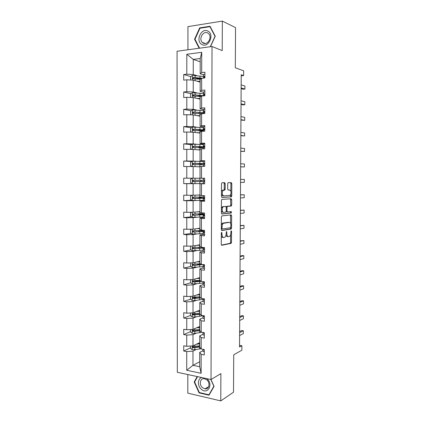 <?xml version="1.0" encoding="UTF-8"?>
<svg xmlns="http://www.w3.org/2000/svg" width="422" height="422" viewBox="0 0 422 422"><rect width="100%" height="100%" fill="white"/><g stroke="black" fill="none" stroke-linecap="round" stroke-linejoin="round"><path stroke-width="0.63" d="M221.671 232.285L221.297 233.086L221.255 244.349L221.777 245.298L231.124 243.362L231.504 242.291L231.562 231.388L231.119 230.771L230.855 232.923C230.802 234.526 230.401 235.655 229.663 236.309L228.476 236.642C227.495 236.621 226.957 235.603 226.862 233.598L226.514 231.493L226.145 233.719C226.092 235.344 225.686 236.489 224.926 237.159L223.697 237.502C222.684 237.486 222.13 236.457 222.035 234.421L221.671 232.285M187.806 374.541L187.801 393.14L220.78 400.9L233.514 392.175L233.725 354.802L241.853 350.207L241.88 345.734L239.543 345.328M220.78 400.9L220.891 373.607L211.026 379.536L212.023 46.504L222.22 50.603L222.341 21.1L187.938 26.623L187.932 49.77M222.341 21.1L235.539 27.62L235.318 67.789L243.658 70.817L243.626 75.575L241.22 74.736L239.532 347.026L241.88 345.734M225.211 183.728L224.694 182.673L222.035 182.7L221.503 183.776L221.45 196.415L221.977 197.454L231.409 196.879L231.747 195.882L231.81 183.649L231.314 182.615L228.044 182.715L227.716 183.697L227.69 189.009L228.196 190.042L229.732 189.99C231.298 191.219 231.441 193.018 230.164 195.381L223.602 195.882C221.972 194.669 221.814 192.843 223.122 190.396L224.847 190.079L225.19 189.082L225.211 183.728L224.272 183.723L223.845 182.684M221.898 215.89L221.365 217.013L221.313 229.557L221.84 230.539L231.214 229.019L231.578 227.975L231.641 215.827L231.15 214.851L221.898 215.89M221.381 213.02L221.434 200.424L221.782 199.4L231.23 198.762L231.725 199.764L231.699 204.987L231.356 205.994L227.337 206.442L226.989 207.466L226.973 210.974L227.479 211.971L231.314 211.58L231.414 212.978L221.909 214.028L221.381 213.02M203.568 74.826L200.186 73.781L200.213 58.516L201.727 52.317L201.69 72.573L204.907 72.22L204.897 77.943L201.679 78.276L201.658 90.35L204.87 90.06L204.855 95.762L201.647 96.037L201.626 108.058L204.828 107.832L204.818 113.513L201.616 113.724L201.589 125.703L204.791 125.534L204.775 131.189L201.579 131.342L201.558 143.274L204.749 143.163L204.739 148.802L201.547 148.892L201.526 160.782L204.712 160.729L204.696 166.347L201.516 166.379L201.494 178.216L204.67 178.226L204.659 183.823L201.484 183.792L201.458 195.592L204.633 195.66L204.623 201.231L201.447 201.141L201.426 212.894L204.596 213.02L204.58 218.57L201.415 218.427L201.394 230.132L204.554 230.317L204.543 235.845L201.384 235.645L201.363 247.308L204.517 247.545L204.506 253.058L201.352 252.794L201.331 264.415L204.48 264.71L204.47 270.201L201.32 269.88L201.299 281.453L204.443 281.812L204.427 287.276L201.289 286.902L201.268 298.433L204.401 298.845L204.39 304.288L201.257 303.861L201.236 315.345L204.364 315.814L204.353 321.237L201.225 320.752L201.204 332.193L204.327 332.715L204.317 338.122L201.194 337.584L201.173 348.983L204.29 349.558L204.28 354.944L201.162 354.348L201.125 373.296L186.73 370.258L186.735 351.6L183.734 351.025L183.734 345.755L186.735 346.314L186.74 335.084L183.728 334.567L183.728 329.276L186.74 329.777L186.74 318.51L183.728 318.046L183.728 312.734L186.746 313.187L186.746 301.872L183.728 301.461L183.728 296.133L186.751 296.529L186.751 285.177L183.728 284.818L183.728 279.469L186.751 279.812L186.756 268.413L183.723 268.112L183.723 262.742L186.756 263.027L186.761 251.591L183.723 251.343L183.723 245.952L186.761 246.184L186.761 234.706L183.723 234.511L183.723 229.099L186.767 229.278L186.767 217.752L183.723 217.615L183.723 212.187L186.772 212.308L186.772 200.74L183.718 200.656L183.718 195.207L186.772 195.27L186.777 183.66L183.718 183.633L183.718 178.163L186.777 178.174L186.782 166.516L183.718 166.548L183.718 161.056L186.782 161.009L186.788 149.309L183.718 149.393L183.712 143.881L186.788 143.775L186.788 132.033L183.712 132.176L183.712 126.642L186.793 126.484L186.793 114.694L183.712 114.895L183.712 109.34L186.798 109.119L186.798 97.287L183.712 97.545L183.712 91.975L186.798 91.695L186.804 79.816L183.707 80.133L183.707 74.536L186.804 74.198L186.809 54.269L201.727 52.317M200.186 73.781L201.69 72.573M211.026 379.536L177.319 372.283L177.061 51.241L212.023 46.504M196.647 92.829L193.229 91.975L193.239 80.127L200.17 82.1M193.239 80.127L186.804 79.816M193.229 91.975L186.798 91.695M203.531 92.223L200.155 91.352L200.176 79.42L201.679 78.276M200.155 91.352L201.658 90.35M196.626 110.036L193.213 109.351L193.223 97.551L200.139 99.175M193.223 97.551L186.798 97.287M193.213 109.351L186.798 109.119M203.494 109.556L200.123 108.86L200.144 96.97L201.647 96.037M200.123 108.86L201.626 108.058M196.599 127.175L193.197 126.658L193.207 114.905L200.112 116.182M193.207 114.905L186.793 114.694M193.197 126.658L186.793 126.484M203.457 126.822L200.097 126.299L200.112 114.457L201.616 113.724M200.097 126.299L201.589 125.703M196.578 144.25L193.176 143.902L193.186 132.191L200.081 133.13M193.186 132.191L186.788 132.033M193.176 143.902L186.788 143.775M203.425 144.023L200.065 143.67L200.086 131.875L201.579 131.342M200.065 143.67L201.558 143.274M196.557 161.262L193.16 161.083L193.17 149.414L200.054 150.01M193.17 149.414L186.788 149.309M193.16 161.083L186.782 161.009M203.388 161.162L200.033 160.977L200.054 149.224L201.547 148.892M200.033 160.977L201.526 160.782M196.531 178.211L193.144 178.195L193.155 166.574L200.023 166.832M204.575 178.248L199.843 178.221L199.838 180.278L193.107 180.263C192.432 180.495 192.327 180.901 192.791 181.476L204.322 181.56M193.155 166.574L186.782 166.516M193.144 178.195L186.777 178.174M203.351 178.232L200.007 178.216L200.023 166.511L201.516 166.379M200.007 178.216L201.494 178.216M199.975 194.943L193.128 195.244L193.139 183.665L196.525 183.628M193.139 183.665L186.777 183.66M193.128 195.244L186.772 195.27M201.458 195.592L199.975 195.391L199.996 183.728L201.484 183.792M203.341 183.691L199.996 183.728M199.949 211.596L193.112 212.229L193.123 200.698L196.504 200.492M193.123 200.698L186.772 200.74M193.112 212.229L186.772 212.308M201.426 212.894L199.949 212.503L199.965 200.883L201.447 201.141M203.304 200.677L199.965 200.883M199.917 228.191L193.097 229.151L193.107 217.662L196.483 217.298M193.107 217.662L186.767 217.752M193.097 229.151L186.767 229.278M201.394 230.132L199.917 229.547L199.938 217.974L201.415 218.427M203.267 217.599L199.938 217.974M199.891 244.723L193.081 246.01L193.091 234.563L196.457 234.036M193.091 234.563L186.761 234.706M193.081 246.01L186.761 246.184M201.363 247.308L199.886 246.527L199.907 234.996L201.384 235.645M203.235 234.463L199.907 234.996M199.864 261.197L193.065 262.806L193.076 251.401L196.436 250.715M193.076 251.401L186.761 251.591M193.065 262.806L186.756 263.027M201.331 264.415L199.859 263.444L199.88 251.955L201.352 252.794M203.198 251.259L199.88 251.955M199.833 277.607L193.049 279.538L193.06 268.176L196.415 267.332M193.06 268.176L186.756 268.413M193.049 279.538L186.751 279.812M201.299 281.453L199.828 280.298L199.849 268.851L201.32 269.88M203.167 267.996L199.849 268.851M199.806 293.96L193.033 296.207L193.044 284.887L196.394 283.885M193.044 284.887L186.751 285.177M193.033 296.207L186.751 296.529M201.268 298.433L199.801 297.088L199.822 285.689L201.289 286.902M203.13 284.665L199.822 285.689M199.78 310.249L193.018 312.818L193.028 301.54L196.372 300.38M193.028 301.54L186.746 301.872M193.018 312.818L186.746 313.187M201.236 315.345L199.775 313.815L199.791 302.458L201.257 303.861M203.093 301.276L199.791 302.458M199.748 326.486L193.002 329.366L193.012 318.13L196.351 316.811M193.012 318.13L186.74 318.51M193.002 329.366L186.74 329.777M201.204 332.193L199.743 330.479L199.764 319.164L201.225 320.752M203.061 317.829L199.764 319.164M199.722 342.659L192.986 345.85L192.996 334.657L196.325 333.185M192.996 334.657L186.74 335.084M192.986 345.85L186.735 346.314M201.173 348.983L199.717 347.084L199.733 335.806L201.194 337.584M203.024 334.314L199.733 335.806M199.69 361.759L192.965 365.32L192.981 351.12L196.304 349.495M192.981 351.12L186.735 351.6M186.73 370.258L192.965 365.32L199.68 366.692L199.706 352.391L201.162 354.348M241.215 75.818L243.626 75.575M200.213 58.516L193.26 59.386L193.244 74.53L196.668 75.559M200.207 61.77L193.26 59.386L186.809 54.269M202.993 350.74L199.706 352.391M199.68 366.692L201.125 373.296M193.244 74.53L186.804 74.198M190.422 347.844L183.734 351.025M193.883 330.194L193.123 330.526M190.433 331.681L183.728 334.567M195.027 313.699L193.218 314.395M190.443 315.466L183.728 318.046M196.705 297.072L193.434 298.18M190.454 296.339L190.454 299.209L183.728 301.461M198.904 280.382L194.12 281.78M190.591 282.814L183.728 284.818M199.77 264.172L195.961 265.106M190.77 266.382L183.723 268.112M199.796 248.141L198.683 248.363M190.971 249.898L183.723 251.343M191.208 233.371L183.723 234.511M191.488 216.797L183.723 217.615M191.815 200.186L183.718 200.656M199.843 178.221L183.718 178.163M192.216 183.538L183.718 183.633M191.952 161.484L183.718 161.056M191.63 144.672L183.712 143.881M191.361 127.771L183.712 126.642M191.134 110.796L183.712 109.34M200.054 95.958L196.842 95.177M190.939 93.737L183.712 91.975M199.986 79.299L194.785 77.775M190.776 76.604L183.707 74.536M197.216 376.566L194.189 381.968L199.068 392.887L209.001 395.198L214.081 386.378L210.974 379.526M210.441 46.721L215.252 36.25L210.024 26.259L199.669 27.884L194.568 39.267L199.173 48.245M221.286 235.924C221.619 237.006 222.109 237.512 222.763 237.444L223.296 237.475M226.055 234.806C226.35 236.051 226.851 236.642 227.553 236.584L228.096 236.615M221.434 245.108L230.206 243.299L230.586 242.228L230.623 234.643M230.681 223.797L230.475 214.925M221.529 230.386L230.154 229.03L230.66 227.653M222.056 228.281L222.426 228.967L230.533 227.722L230.892 225.453C230.808 223.465 230.28 222.436 229.304 222.368L223.259 223.343C222.515 224.008 222.12 225.142 222.067 226.741L222.056 228.281L221.318 228.239M221.318 228.856L222.347 228.961M228.666 222.336L229.304 222.368M221.334 225.063L222.32 223.296L222.821 223.074L228.381 222.325M226.145 206.849L226.572 206.342L230.428 205.962L230.776 204.96L230.496 198.804M226.166 211.622L227.411 211.965M221.645 213.917L230.386 212.989L230.591 211.654M223.581 206.701L223.122 206.901C221.645 207.904 222.035 212.677 223.56 212.371L225.897 212.076L226.25 211.047L226.266 207.529L225.754 206.522L222.642 206.674L221.402 208.252M221.392 210.984L222.621 212.335M224.879 206.49L225.754 206.522M222.642 206.674L224.82 206.49M221.471 191.604L222.178 190.385L223.908 190.069L224.251 189.067L224.272 183.723M221.455 194.531L222.663 195.861L223.502 195.877M228.866 189.979L229.732 189.99M228.049 190L228.803 189.979M230.845 191.192L230.887 183.639L230.475 182.62M221.782 197.396L230.317 196.926L230.823 195.866L230.829 194.278M194.806 381.615L194.189 381.968M199.537 392.597L199.068 392.887M195.106 39.489L194.568 39.267M200.339 28.179L199.669 27.884M190.422 346.04L190.422 348.303L192.205 349.68L194.832 349.711L200.999 348.757M196.314 344.273L199.722 343.793M197.654 343.635L199.722 343.329M199.717 345.771L192.949 346.531C192.179 346.842 192.168 347.259 192.912 347.781L199.717 347.021M199.717 346.552L193.777 347.39L193.102 346.678M199.722 343.086L199.216 342.896M204.285 351.943L203.04 351.268L202.898 349.3M203.066 349.332L203.731 349.785L204.169 349.537M239.622 332.636L243.32 330.774L243.304 333.633L239.606 335.532M243.32 330.774L241.78 330.531L239.633 331.602M190.433 329.535L190.433 331.998L192.221 333.348L194.848 333.375L201.874 332.309M196.335 327.941L199.748 327.509M197.681 327.366L199.748 327.092M199.743 329.492L192.965 330.178C192.205 330.479 192.179 330.895 192.896 331.428L199.949 330.721M199.743 330.32L193.793 331.08L193.118 330.347M199.537 327.124L198.915 326.839M190.443 312.971L190.443 315.635L192.232 316.959L194.869 316.985L202.966 315.709M196.357 311.552L199.775 311.167M197.707 311.035L199.78 310.792M199.775 313.161L192.981 313.768C192.226 314.058 192.195 314.474 192.88 315.018L200.281 314.348M199.954 314.005L193.809 314.712L193.139 313.957M198.91 310.903L198.709 310.655L198.709 310.924M204.322 335.406L203.072 334.788L202.929 332.483M203.051 332.504L203.768 333.248L204.253 332.705M239.717 317.544L243.42 315.862L243.404 318.737L239.701 320.451M243.42 315.862L241.875 315.64L239.722 316.611M204.359 318.805L203.109 318.251L202.966 315.603M203.04 315.614L203.114 316.236L203.8 316.653L204.222 315.793M239.812 302.4L243.52 300.902L243.499 303.787L239.791 305.317M243.52 300.902L241.97 300.707L239.817 301.572M201.674 377.526C197.565 378.661 197.301 385.914 201.236 389.195C207.497 395.208 213.717 384.426 207.065 378.935L206.648 378.597M202.444 387.649L205.013 388.889C209.143 389.643 210.536 382.875 206.849 379.895L204.412 378.698C200.223 377.832 198.746 384.621 202.444 387.649M210.81 379.494L213.87 386.241L208.953 394.781L199.332 392.55L194.605 381.968L197.586 376.646M209.407 394.491L208.953 394.781M201.89 44.468C208.399 48.519 214.872 34.451 207.951 31.128C201.357 27.245 195.122 41.156 201.89 44.468M203.14 43.07C207.366 45.745 212.424 37.521 208.779 33.823L207.724 32.985C203.399 30.352 198.467 38.718 202.175 42.306L203.14 43.07M199.58 48.192L194.996 39.267L199.944 28.242L209.971 26.67L215.035 36.35L210.256 46.742M210.325 26.834L209.971 26.67M190.454 299.209L192.247 300.506L194.89 300.527L202.998 299.409M199.922 297.204L198.894 296.851M196.378 295.099L199.806 294.762M197.728 294.651L199.806 294.435M199.801 296.761L192.996 297.294C192.253 297.573 192.21 297.99 192.865 298.544L200.698 297.916M200.366 297.605L193.825 298.28L193.155 297.505M198.778 294.545L199.806 294.087M204.396 302.141L203.14 301.651L202.998 298.66M203.024 298.665L203.146 299.625L203.837 300C204.401 299.82 204.454 299.42 204 298.792M239.907 287.208L243.621 285.894L243.599 288.785L239.886 290.136M243.621 285.894L242.064 285.72L239.912 286.475M190.464 279.649L190.464 282.724L192.263 283.995L203.035 283.046M200.355 281.216L198.757 280.593M196.399 278.583L199.833 278.298M197.754 278.198L199.833 278.014M199.838 280.303L193.012 280.762C192.279 281.031 192.226 281.448 192.849 282.007L201.241 281.411M200.888 281.131L193.846 281.791L193.181 280.989M199.247 277.771L199.833 277.913M204.433 285.414L203.177 284.992L203.035 281.97L203.182 282.956L203.873 283.278C204.454 283.062 204.496 282.645 204 282.038L203.182 281.674M203.156 281.664L203.035 281.97M240.002 271.963L243.721 270.834L243.7 273.736L239.981 274.901M243.721 270.834L242.165 270.681L240.002 271.335M190.675 262.89L190.475 266.176L192.274 267.421L203.066 266.625M199.263 264.868L198.783 264.552M196.42 262.009L199.859 261.772M197.776 261.687L199.864 261.534M200.323 263.75L193.028 264.167C192.305 264.43 192.242 264.842 192.833 265.406L203.156 264.599L203.214 264.926L203.219 264.594L203.219 264.937L204.058 265.264C204.533 265.865 204.48 266.277 203.91 266.498L203.214 266.229L203.209 268.255L203.066 265.396L203.209 268.255L204.47 268.624M202.027 264.478L193.862 265.243L193.202 264.409M198.804 261.445L199.068 261.598M203.33 265.037L203.066 265.396M240.097 256.666L243.816 255.721L243.8 258.633L240.076 259.609M243.816 255.721L242.26 255.595L240.097 256.138M191.076 246.068L190.486 246.369L190.486 249.571L192.29 250.784L203.098 250.146M196.446 245.377L199.891 245.187M197.802 245.119L199.891 244.997M201.025 247.128L193.044 247.508C192.332 247.767 192.258 248.178 192.822 248.743L203.256 248.104M202.94 247.424L203.051 247.54C203.066 247.899 201.763 248.168 199.142 248.336L193.877 248.627L193.229 247.767M204.506 251.776L203.246 251.48L203.103 248.758L203.251 249.434L203.947 249.655C204.512 249.434 204.57 249.022 204.116 248.421L203.256 248.141L203.109 247.44M203.768 248.326L203.103 248.758M203.256 248.141L203.251 247.45L203.256 248.141M240.192 241.315L243.916 240.561L243.9 243.478L240.171 244.275M243.916 240.561L240.192 240.893M191.44 229.183L190.501 229.689L190.496 232.902L192.305 234.089L203.135 233.603M196.467 228.677L199.917 228.539M197.828 228.487L199.917 228.397M201.32 231.588L201.32 230.734L199.828 230.581L193.06 230.792C192.358 231.04 192.274 231.451 192.812 232.021L203.942 231.435M203.14 230.75L200.977 230.512M201.32 230.734L203.082 231.129C203.098 231.409 201.795 231.609 199.173 231.736L193.898 231.952L193.255 231.061M203.14 230.312L199.754 230.576L199.759 228.545M204.543 234.859L203.283 234.632L203.135 234.099L203.14 232.063L203.288 232.58L203.984 232.744C204.538 232.522 204.601 232.116 204.174 231.52L203.288 231.277L203.14 230.233M204.306 231.641L203.14 232.063M203.288 231.277L203.288 230.243L203.288 231.277M240.287 225.912L244.022 225.348L244 228.276L240.266 228.882M244.022 225.348L240.287 225.596M201.352 214.977L201.352 214.387L198.862 214.128L200.445 213.854M201.679 213.796L200.218 214.123L204.243 214.555M191.773 212.245L190.512 212.946L190.507 216.169L192.321 217.325L203.172 217.003M196.488 211.918L199.949 211.828M197.849 211.791L199.949 211.733M203.177 213.696L193.076 214.012C192.385 214.255 192.29 214.661 192.801 215.236L204.417 214.766M201.352 214.387L203.119 214.661L193.914 215.22L193.287 214.286M204.586 217.884L203.32 217.72L203.167 217.346L203.172 215.304L204.021 215.774L204.232 214.55L203.325 214.355L203.177 212.962M204.501 214.998L203.172 215.304M203.325 214.355L203.325 212.968L203.325 214.355M240.382 210.457L244.122 210.082L244.101 213.02L240.361 213.437M244.122 210.082L240.382 210.24M201.384 198.303L201.384 197.981L198.889 197.834L200.471 197.67L200.693 197.09M201.837 197.069L201.621 197.696L200.244 197.839L204.533 198.134L199.812 198.398L199.806 200.445L203.204 200.334M192.079 195.249L190.522 196.14L190.517 199.379L192.332 200.503L199.806 200.445M196.51 195.096L199.975 195.059M197.876 195.033L199.975 195.011M201.384 197.981L193.93 198.419L193.329 197.438M203.209 197.016L193.091 197.169C192.411 197.406 192.311 197.812 192.796 198.387L199.812 198.398M201.415 181.565L198.915 181.486L200.513 181.428L200.534 180.278M201.679 180.278L201.663 181.434L200.276 181.492L204.348 181.539M192.353 178.195L190.533 179.271L190.533 182.52L192.348 183.623L203.24 183.612M201.415 181.513L193.946 181.56L193.577 181.471L193.397 180.5M203.246 180.278L199.838 180.278M200.74 164.701L200.418 163.915L198.941 163.81L201.447 163.467M204.607 163.615L200.308 163.82L201.574 163.9L201.885 164.728M197.918 166.753L200.023 166.785M196.547 166.701L200.023 166.748M192.179 166.563L190.544 165.603L190.544 162.343L192.369 161.225L203.283 161.431M204.601 163.588L193.123 163.293C192.458 163.52 192.348 163.926 192.785 164.501L203.277 164.775M192.785 164.501L193.571 164.533C193.097 163.936 193.229 163.536 193.967 163.33L201.447 163.715M197.944 149.831L200.054 149.889M196.573 149.71L200.054 149.81M191.91 149.393L190.554 148.618L190.554 145.347L192.385 144.192L203.32 144.556M204.617 146.835L193.139 146.26C192.485 146.487 192.363 146.888 192.78 147.463L203.314 147.916M204.564 146.946L200.334 147.347L201.88 147.816M200.687 147.763L198.968 147.336L201.479 147.12L201.479 146.603M192.78 147.463L193.566 147.531C193.118 146.935 193.26 146.54 193.983 146.339L203.256 146.893L201.479 147.12M197.971 132.84L200.081 132.935M196.594 132.656L200.081 132.809M191.609 132.155L190.565 131.574L190.565 128.288L192.4 127.096L203.357 127.623M204.369 129.892L193.155 129.158C192.511 129.385 192.385 129.786 192.78 130.356L203.346 130.994M203.378 130.467L200.524 130.751M199.284 130.693L201.51 130.472L201.51 129.67M192.78 130.356L193.566 130.472C193.139 129.87 193.287 129.475 194.004 129.285L203.293 130.113L201.51 130.472M197.992 115.792L200.112 115.918M196.615 115.533L200.112 115.739M191.277 114.842L190.575 114.462L190.58 111.165L192.411 109.936L203.388 110.627M203.583 112.743L193.176 111.999L192.78 113.191L193.17 113.323L201.521 113.766L201.542 112.679M193.534 113.318C193.17 112.711 193.334 112.331 194.02 112.162L199.369 112.479C202.022 112.658 203.346 112.927 203.33 113.27L201.98 113.697M204.623 200.84L203.204 200.534L203.209 198.482L204.058 198.741L204.29 197.517L203.209 197.185L203.214 195.629M204.522 198.319L203.209 198.482M203.362 197.364L203.362 195.629L203.362 197.364M240.477 194.948L244.222 194.764L244.201 197.712L240.461 197.939M244.222 194.764L240.477 194.837M204.659 183.728L203.24 183.654L203.24 181.597L204.095 181.639L204.343 180.416L203.246 180.294L203.251 178.232M204.295 181.576L203.24 181.597M203.399 180.31L203.399 178.232L203.399 180.31M244.322 179.392L240.572 179.387L244.322 179.392L244.301 182.351L240.556 182.388M204.712 161.04L203.283 161.273L203.283 163.34L204.559 163.472M203.272 166.358L203.277 164.649L204.132 164.475L204.396 163.256L203.283 163.34M240.651 166.78L244.407 166.943L240.651 166.864M240.672 163.773L244.422 163.973L244.407 166.943M204.749 143.781L203.467 143.918L203.32 144.25L203.314 146.323L204.665 146.608M203.309 148.845L203.314 147.637L204.169 147.241L204.448 146.023L203.314 146.323M203.473 143.918L203.467 146.017L203.467 143.918M203.462 147.341L203.462 148.839L203.462 147.341M240.751 151.123L244.507 151.477L240.746 151.308M240.767 148.106L244.528 148.497L244.507 151.477M204.786 126.458L203.51 126.658L203.357 127.159L203.351 129.243L204.596 129.654M203.346 131.258L203.499 130.092L204.206 129.944L204.501 128.726L203.504 128.768L203.351 129.243M203.51 126.658L203.504 128.768L203.504 126.669M240.846 135.409L244.612 135.958L240.846 135.705M240.867 132.381L244.628 132.972L244.612 135.958M204.828 109.066L203.546 109.34L203.393 110.005L203.388 112.099L204.28 112.579M203.383 113.608L203.536 112.785L204.243 112.584L204.554 111.366L203.541 111.45L203.388 112.099M203.541 111.45L203.541 109.351L203.541 111.45M240.941 119.642L244.713 120.391L240.941 120.048M240.962 116.604L244.734 117.39L244.713 120.391M198.018 98.674L200.139 98.838M196.641 98.352L200.144 98.611M190.908 97.456L190.586 97.292L190.591 93.979L192.427 92.713L203.425 93.568M203.525 95.673L193.192 94.771L192.78 95.963L193.186 96.1L200.782 96.575M193.508 96.095L194.041 94.976L202.861 95.931M204.865 91.611L203.578 91.964L203.42 94.892L203.763 95.282M203.483 95.878L203.573 95.425L204.28 95.156L204.607 93.932L203.578 94.074L203.42 94.892M203.573 95.425L203.573 95.873L203.573 95.425M241.041 103.817L244.818 104.767L243.23 104.883L241.036 104.334M241.062 100.768L244.834 101.755L244.818 104.767M198.045 81.493L200.17 81.694M196.663 81.103L200.17 81.414M190.602 80.001L190.602 76.725L192.443 75.422L203.462 76.445M200.429 78.307L199.078 78.867M202.085 78.234L193.207 77.479L192.78 78.666L193.207 78.814L200.297 79.325M200.17 81.699L199.416 81.884M193.487 78.803L194.057 77.727L201.431 78.466M204.902 74.087L203.615 74.499L203.615 77.954L204.322 77.659L204.654 76.435L203.615 76.63L203.457 77.616M241.141 87.94L244.918 89.089L243.33 89.227L241.136 88.567M241.157 84.88L244.939 86.067L244.918 89.089M221.292 234.374L222.035 234.421M226.16 232.126L226.872 232.169M226.15 233.556L226.862 233.598M230.871 231.351L231.562 231.388M230.586 242.228L231.504 242.291M230.08 243.352L231.003 243.42M221.307 232.923L222.041 232.965M230.718 215.784L231.641 215.827M230.655 227.922L231.578 227.975M230.154 229.03L231.077 229.077M222.821 223.074L223.76 223.122M221.323 226.704L222.067 226.741M230.802 199.743L231.725 199.764M230.776 204.96L231.699 204.987M230.27 206.031L231.193 206.063M226.572 206.342L227.505 206.374M226.266 207.439L226.989 207.466M226.25 210.947L226.973 210.974M230.386 212.989L231.309 213.026M224.251 189.067L225.19 189.082M223.723 190.143L224.662 190.158M222.689 190.174L223.628 190.19M230.887 183.639L231.81 183.649M230.823 195.866L231.747 195.882M230.317 196.926L231.24 196.947M192.163 345.913L192.158 349.648M199.559 347.042L199.553 349.02M199.632 343.344L199.632 343.06M199.564 343.814L199.559 345.792M194.832 347.723L194.832 349.711M194.837 344.974L194.837 346.467M193.777 347.39L192.949 347.786M203.035 351.246L203.04 349.326L203.04 351.268M204.153 349.569L203.731 349.785M192.179 329.418L192.174 333.317M199.585 330.769L199.58 332.758M199.59 327.53L199.585 329.513M194.853 331.381L194.848 333.375M194.853 328.574L194.853 330.125M193.793 331.08L192.965 331.439M192.189 312.866L192.189 316.922M199.611 314.437L199.611 316.426M199.617 311.183L199.617 313.177M194.869 314.981L194.869 316.985M194.874 312.111L194.874 313.72M193.809 314.712L192.981 315.028M204.164 333.069L203.768 333.248M203.114 316.236L203.109 318.251L203.109 316.215M204.174 316.505L203.8 316.653M192.205 296.249L192.2 300.475M199.643 298.043L199.638 300.042M199.712 297.151L199.712 296.772M199.648 294.778L199.643 296.777M194.89 298.523L194.89 300.527M194.895 295.59L194.89 297.252M193.825 298.28L192.996 298.565M204.179 299.878L203.837 300M192.221 279.575L192.216 283.964M199.669 281.585L199.664 283.595M199.738 281.094L199.743 280.313M199.675 278.309L199.669 280.319M194.911 282.002L194.906 284.017M194.911 279.005L194.911 280.725M193.846 281.791L193.012 282.033M203.182 282.956L203.177 284.992L203.177 282.946M204.179 283.188L203.873 283.278M192.237 262.837L192.232 267.39M199.696 265.074L199.696 267.089M201.257 264.636L201.257 264.367M199.77 264.826L199.77 263.792M199.775 261.545L199.775 261.218M199.701 261.782L199.701 263.797M194.927 265.417L194.927 267.437M194.932 262.363L194.932 264.14M193.862 265.243L193.028 265.443M204.174 266.43L203.91 266.498M192.247 246.031L192.247 250.752M199.727 248.495L199.722 250.52M201.289 248.141L201.294 247.266M199.796 248.294L199.796 247.213M199.801 245.003L199.801 244.739M199.733 245.193L199.727 247.218M194.948 248.769L194.948 250.8M194.953 245.657L194.948 247.487M193.877 248.627L193.044 248.795M192.263 229.167L192.258 234.057M199.754 231.857L199.748 233.888M199.822 231.704L199.828 230.581M194.969 232.063L194.964 234.105M194.969 228.888L194.969 230.776M193.898 231.952L193.06 232.079M203.288 232.58L203.283 234.632L203.283 232.569M201.479 213.943L200.334 213.896M192.279 212.24L192.274 217.298M199.78 215.157L199.78 217.198M199.854 215.051L199.854 214.281M199.785 211.833L199.785 213.87M194.985 215.294L194.985 217.341M194.99 212.055L194.99 214.001M193.914 215.22L193.076 215.304M203.325 215.658L203.32 217.72L203.32 215.653M201.51 197.739L200.36 197.712M192.295 195.249L192.29 200.476M199.88 198.34L199.88 197.918M199.817 195.059L199.812 197.106M195.006 198.461L195.006 200.519M195.011 195.159L195.011 197.169M193.93 198.419L193.091 198.467M201.542 181.476L200.392 181.471M192.305 178.221L192.305 183.591M199.838 181.571L199.833 183.628M195.027 181.571L195.022 183.628M195.033 178.205L195.027 180.268M193.946 181.56L193.107 181.565M192.321 161.257L192.316 166.563M199.864 164.685L199.864 166.748M199.938 163.752L199.938 163.43M199.875 161.325L199.87 163.383M195.048 164.612L195.043 166.643M195.048 161.236L195.048 163.303M193.967 163.33L193.123 163.293M201.574 163.9L200.418 163.915M192.337 144.224L192.332 149.399M199.896 147.737L199.891 149.805M199.97 147.209L199.97 146.524M199.901 144.361L199.896 146.429M195.064 147.589L195.064 149.578M195.07 144.197L195.07 146.276M193.983 146.339L193.139 146.26M201.605 147.515L200.45 147.547M192.353 127.127L192.348 132.17M199.922 130.725L199.922 132.798M199.996 130.604L199.996 129.554M199.933 127.333L199.928 129.412M195.085 130.504L195.085 132.45M195.091 127.101L195.091 129.19M194.004 129.285L193.155 129.158M192.369 109.968L192.363 114.874M199.954 113.645L199.949 115.728M200.028 113.65L200.028 112.521M199.959 110.247L199.954 112.331M195.106 113.354L195.106 115.253M195.112 109.936L195.106 112.03M194.02 112.162L193.176 111.999M203.351 200.745L203.357 198.672L203.351 200.745M203.393 181.624L203.388 183.707L203.388 181.624M203.43 164.511L203.425 166.358L203.425 164.517M203.494 131.253L203.499 130.103M192.379 92.745L192.379 97.514M199.981 96.506L199.981 98.595M200.049 99.149L200.049 98.832M200.054 96.511L200.054 95.43M201.574 96.079L201.574 95.625M199.991 93.093L199.986 95.182M195.128 96.142L195.122 97.994M195.133 92.713L195.128 94.813M194.041 94.976L193.192 94.771M203.573 94.085L203.578 91.964M192.395 75.454L192.395 80.085M200.012 79.299L200.007 81.399M200.081 82.074L200.081 81.715M200.086 79.304L200.086 78.376M200.017 75.87L200.012 77.975M195.149 78.861L195.143 80.671M195.149 75.417L195.149 77.527M194.057 77.727L193.207 77.479M203.61 76.64L203.615 74.515L203.615 76.63M204.623 76.403L204.322 76.313M230.206 243.299L231.124 243.362M230.291 228.967L231.214 229.019M222.32 223.296L223.259 223.343M230.428 205.962L231.356 205.994M226.408 206.411L227.337 206.442M230.491 212.941L231.414 212.978M222.178 206.87L223.122 206.901M223.908 190.069L224.847 190.079M222.178 190.385L223.122 190.396M230.486 196.858L231.409 196.879M198.656 343.165L198.656 343.497M193.735 347.39L192.912 347.781M198.683 326.939L198.683 327.24M193.709 331.075L192.896 331.428M193.687 314.707L192.88 315.018M208.711 386.605L205.013 388.889M205.15 43.508L202.175 42.306M193.666 298.27L192.865 298.544M198.757 280.398L198.757 280.662M193.651 281.769L192.849 282.007M198.783 263.866L198.783 264.61M193.635 265.211L192.833 265.406M198.809 247.271L198.809 248.358M193.619 248.59L192.822 248.743M198.836 230.612L198.836 231.752M193.603 231.905L192.812 232.021M201.579 213.907L200.434 213.859M198.862 214.128L198.862 215.083M193.593 215.157L192.801 215.236M201.621 197.696L200.471 197.67M198.889 197.834L198.889 198.356M193.587 198.345L192.796 198.387M201.663 181.434L200.513 181.428M193.577 181.471L192.791 181.476M198.941 163.409L198.941 163.81M198.968 146.492L198.968 147.336M198.994 129.507L198.994 130.683M199.026 112.458L199.02 113.592M193.434 113.318L192.78 113.191M203.499 130.092L203.499 131.253M199.052 95.52L199.047 96.438M193.339 96.095L192.78 95.963M203.583 91.954L203.578 94.074M199.078 78.798L199.078 79.215M193.281 78.808L192.78 78.666"/></g></svg>

